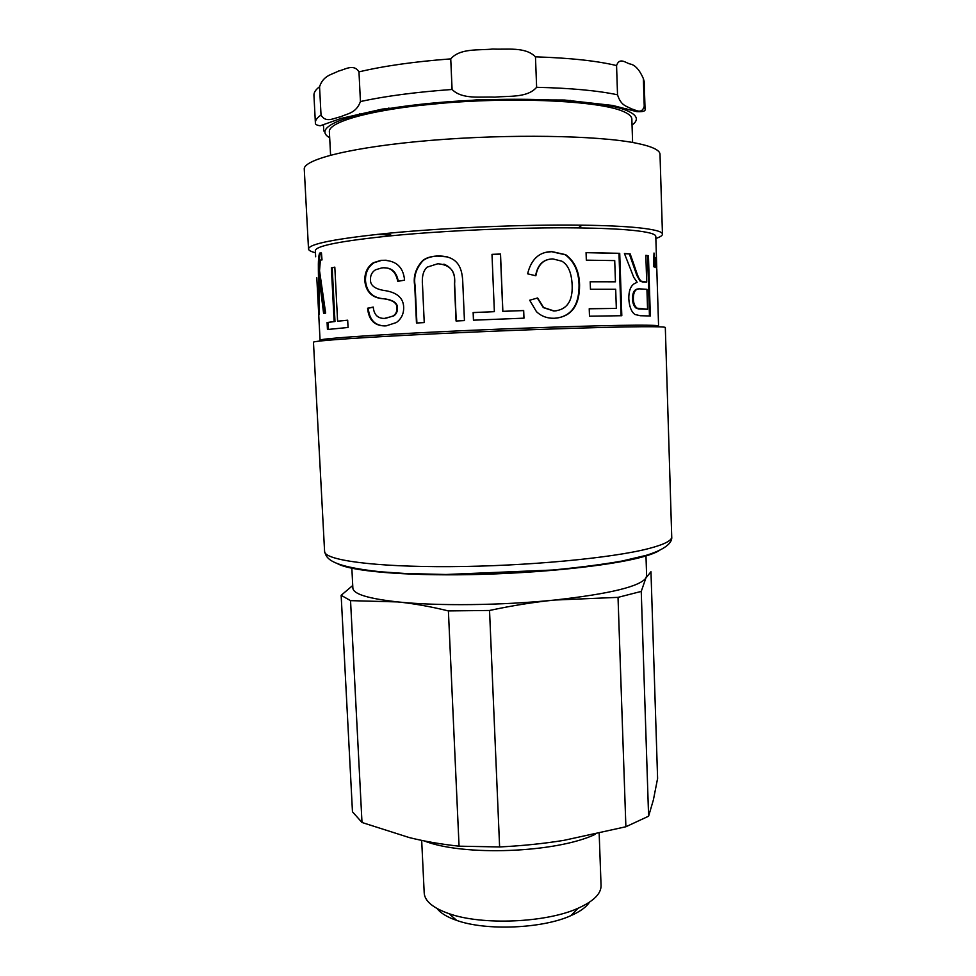 <?xml version="1.0" encoding="UTF-8"?>
<svg xmlns="http://www.w3.org/2000/svg" width="976" height="976" viewBox="0 0 976 976"><rect width="100%" height="100%" fill="white"/><g stroke="black" fill="none" stroke-linecap="round" stroke-linejoin="round"><path stroke-width="1.46" d="M377.529 234.35L391.071 235.192M424.035 840.873C463.1 856.428 556.064 852.926 595.201 834.37M437.089 908.534C440.64 913.17 447.179 917.123 456.707 920.417C486.06 931.031 542.595 928.652 570.96 915.622C580.183 911.547 586.369 907.058 589.516 902.153M599.179 833.48L601.057 885.586C601.179 893.748 593.518 901.299 578.073 908.253C546.206 922.82 481.973 925.516 449.009 913.658C433.027 908.034 424.755 901.141 424.206 893.003L421.681 840.385M351.824 567.739L352.873 588.186C353.349 594.067 368.33 598.654 397.805 601.924C413.385 603.497 430.245 606.486 448.399 610.915L459.062 846.18C441.311 844.277 424.706 841.397 409.261 837.567L361.998 822.487L350.543 600.643L397.805 601.924C437.309 606.133 502.164 605.449 554.661 600.045L618.028 597.361L625.884 826.757L563.884 840.36C543.766 843.606 522.343 845.814 499.614 846.948L489.537 610.464C512.461 605.559 534.165 602.094 554.661 600.045C610.024 593.872 640.537 586.405 646.197 577.658L650.968 571.716L657.604 778.445L653.395 799.905L648.601 816.192L641.244 591.419L646.624 575.877L645.966 555.405M352.739 585.49L341.149 595.311L350.543 600.643M448.399 610.915L489.537 610.464M618.028 597.361L641.244 591.419M341.149 595.311L352.47 811.8L361.998 822.487M459.062 846.18L499.614 846.948M625.884 826.757L648.601 816.192M626.629 110.52L626.568 108.629M323.446 124.904L323.764 130.991M359.754 114.216L359.595 113.521M360.437 101.528C356.13 113.521 347.029 113.545 340.709 116.791C334.231 117.864 325.911 123.464 321.031 115.058L319.555 86.742C323.41 75.152 332.023 74.64 338.391 71.089C344.821 69.747 353.629 63.306 358.973 71.87L360.437 101.528C385.239 96.124 415.788 92.098 452.083 89.475L450.741 58.877C460.196 47.909 479.143 50.508 492.856 49.032C506.666 49.861 525.247 46.409 535.47 56.852L536.629 87.303C527.247 98.186 508.508 95.672 494.82 97.173C481.058 96.38 462.441 99.894 452.083 89.475M616.564 65.563C619.516 56.937 625.714 62.915 630.02 63.977C635.034 64.855 639.475 69.723 643.355 78.556L644.233 106.36C641.586 114.802 635.779 109.702 631.472 108.934C627.129 106.018 621.151 106.396 617.527 94.794L616.564 65.563C596.848 60.829 569.813 57.926 535.47 56.852M632.607 142.484L631.85 119.145C631.777 116.351 628.739 113.716 622.749 111.227C600.118 101.504 524.551 97.075 451.62 102.443C378.59 107.738 327.863 121.061 329.376 131.821L330.583 155.147M653.469 266.729L654.005 253.028L654.762 267.107L653.749 258.799L653.469 266.729M654.872 263.386L654.676 257.274L655.457 266.167L655.652 257.762L655.957 267.631L655.103 263.41M647.564 309.27L646.929 289.323L640.171 288.896C635.608 288.445 633.339 291.763 633.339 298.863C633.473 303.194 634.717 306.305 637.072 308.196L647.564 309.27L639.951 309.026M638.572 288.945C634.534 288.884 632.521 292.214 632.521 298.924C632.655 303.255 633.9 306.366 636.254 308.257L639.121 309.087M645.856 255.529L647.564 255.797L649.455 315.943M624.481 253.662L629.349 253.943L636.852 275.439L640.122 281.173L642.391 281.905L646.698 282.125L645.844 255.334L648.442 255.724L650.345 315.98L640.317 315.724L634.937 314.492C631.338 311.82 629.3 306.586 628.812 298.79C628.678 291.446 630.398 286.48 633.949 283.894L637.121 282.259L633.729 277.282L624.433 253.54L630.154 253.87L633.253 262.617C638.694 278.843 638.536 277.916 640.964 281.112L646.698 282.125M647.564 255.797L648.442 255.724M629.349 253.943L630.154 253.87M590.199 281.783L615.441 281.808L614.721 260.592L586.332 260.165L586.064 252.577L619.723 253.321L621.81 315.712L589.48 316.212L589.223 308.733L616.332 308.404L615.685 289.25L590.468 289.274L590.199 281.722L615.441 281.808M589.223 308.782L616.332 308.404M586.064 252.662L618.979 253.406L621.065 315.724M618.979 253.406L619.723 253.321M548.695 259.409C541.68 260.897 537.312 266.326 535.58 275.72M537.325 298.058L543.303 307.599L553.77 311.027L556.198 310.844M545.816 252.369L551.525 251.686L565.202 254.748C574.12 261.3 578.731 271.413 579.049 285.077C579.158 304.744 571.692 315.76 556.649 318.103M535.848 275.781L527.613 273.817C531.2 259.189 539.301 251.784 551.904 251.601L565.69 254.675C574.632 261.251 579.268 271.365 579.585 285.016C579.61 305.976 571.18 317.054 554.307 318.261C547.292 318.469 541.351 316.273 536.471 311.686L529.675 300.23L537.605 297.973L543.595 307.525L554.148 310.978C566.775 309.88 572.79 301.279 572.156 285.175C571.607 272.768 568.154 264.777 561.822 261.178L552.88 258.921C543.559 259.079 537.874 264.691 535.848 275.781M473.555 320.189L473.226 312.601L494.368 311.661L491.989 254.346L500.517 254.028L502.86 311.32L523.685 310.551L523.978 318.164L473.458 320.189L473.14 312.564L494.368 311.661M491.989 254.431L500.432 254.102L502.774 311.356L523.478 310.588L523.77 318.164M416.898 322.983L415.166 285.907C413.47 276.83 416.032 268.461 422.852 260.824C426.073 258.079 430.819 256.493 437.102 256.078L447.533 256.895M456.256 320.982L454.621 283.784C455.475 273.89 451.9 267.339 443.885 264.142M416.471 323.007L414.751 285.87C413.043 276.806 415.605 268.449 422.437 260.799C425.67 258.03 430.465 256.432 436.821 256.017C459.33 255.248 462.38 269.681 462.807 283.138L464.442 320.604L456.06 320.994L454.426 283.735C455.963 271.523 450.436 264.85 437.834 263.74L427.134 267.156C423.23 270.645 421.693 276.781 422.535 285.553L424.243 322.592L416.471 323.007M384.849 325.935C374.845 325.581 369.318 319.677 368.269 308.221L373.259 307.208M398.269 281.271C396.622 272.341 392.096 267.888 384.678 267.875M384.422 318.42L393.645 315.992C396.317 314.223 397.586 311.6 397.452 308.135C397.781 303.255 393.535 300.157 384.69 298.839C373.125 298.229 366.744 292.288 365.524 281.003C365.195 272.914 368.037 266.814 374.04 262.727L381.738 260.336L386.228 260.226M367.586 308.221L373.247 307.086C374.015 315.089 378.078 318.847 385.447 318.383L393.108 315.98C395.792 314.199 397.061 311.576 396.927 308.123C397.256 303.243 392.986 300.144 384.093 298.827C372.466 298.229 366.049 292.275 364.829 280.99C364.499 272.902 367.342 266.814 373.369 262.715L381.128 260.311C395.451 259.848 403.271 266.46 404.576 280.149L397.757 281.356C395.78 271.413 390.449 266.924 381.775 267.912L375.504 269.815C371.966 272.036 370.294 275.366 370.477 279.795C370.258 285.761 375.455 289.408 386.069 290.775C397.464 292.849 403.32 298.29 403.674 307.111C403.881 313.638 401.453 318.774 396.366 322.544L386.093 325.886C374.894 326.289 368.721 320.409 367.586 308.221L368.269 308.221M328.326 329.4L327.96 322.409L334.988 321.531L332.206 267.766L334.817 267.29M332.206 267.766L334.817 267.143L337.598 321.177L347.688 320.262M327.96 322.409L334.146 321.555L331.352 267.766M337.598 321.177L347.688 320.201L348.054 327.472L327.448 329.51L327.082 322.434M334.988 321.531L334.146 321.555M324.483 313.296L320.238 279.173L319.347 279.197L319.006 314.833L318.371 270.23C318.2 261.165 318.627 255.456 319.664 253.089L321.458 253.004L322.019 259.933L320.396 260.043L319.53 270.718L325.642 313.089L323.617 313.467L319.323 279.209M319.372 290.348L319.274 270.206C319.103 261.141 319.53 255.431 320.555 253.077L320.945 252.674M319.274 270.206L318.371 270.23M319.286 270.535L318.383 270.559M318.054 301.438L317.273 286.48M318.505 309.917L318.762 315.114M316.797 277.721L320.067 340.197C319.213 338.794 367.305 335.256 441.311 331.694C515.169 328.131 599.093 325.362 635.291 325.191C650.833 325.106 658.593 325.386 658.58 326.008L656.799 268.766M656.75 267.363L655.787 236.387C655.762 233.923 647.893 231.898 632.204 230.299C618.857 228.994 600.85 228.201 578.17 227.908C523.709 227.188 446.191 230.434 391.974 235.716C341.246 240.877 315.699 245.854 315.333 250.649L315.663 256.786M656.25 259.299L656.177 262.959L655.921 259.323M656.018 262.044L656.482 268.205L656.018 262.044M655.86 238.473C660.24 236.985 662.436 235.558 662.46 234.155C662.436 231.58 654.371 229.445 638.28 227.75C624.469 226.347 605.754 225.493 582.123 225.163C525.381 224.346 444.275 227.737 387.801 233.313C335.256 238.717 308.831 243.951 308.514 248.99C308.636 250.381 310.954 251.625 315.443 252.735M671.732 536.922L665.315 327.497C665.351 326.887 657.397 326.631 641.464 326.74C604.12 326.984 516.743 329.9 439.712 333.597C362.535 337.281 312.564 340.868 313.467 342.234L324.593 551.477C326.533 557.638 327.643 566.214 380.628 571.79L405.394 573.51L445.983 574.498L552.77 570.021C580.012 567.385 603.119 564.384 622.078 561.029L646.063 555.381C668.56 548.451 672.305 541.204 671.732 536.922C671.891 540.631 664.18 544.523 648.601 548.597C612.074 558.126 526.235 566.251 450.217 566.641C374.064 567.093 324.252 560.102 324.593 551.477M568.361 100.748L570.277 100.406M321.031 115.058C317.115 117.718 315.236 120.292 315.382 122.793L313.943 95.306C313.784 92.525 315.651 89.67 319.555 86.742M358.973 71.87C383.8 65.965 414.385 61.634 450.741 58.877M643.355 78.556L644.184 81.472L645.051 108.97L644.233 106.36M617.527 94.794C597.873 90.622 570.911 88.121 536.629 87.303M329.681 137.714C310.307 127.051 350.933 110.959 430.684 103.285C510.277 95.514 602.155 99.625 627.129 110.715C637.462 115.205 639.109 119.987 632.045 125.05M632.521 298.924L633.339 298.863M642.391 281.905L643.257 281.844M381.738 260.336L381.128 260.311M365.524 281.003L364.829 280.99M320.921 285.736L320.018 285.761M308.514 248.99L304.268 169.238C302.889 159.393 352.983 146.815 431.002 140.361C508.862 133.871 597.532 135.396 635.559 143.033C651.785 146.29 659.935 150.06 660.008 154.33L659.996 154.074M337.635 563.738C350.494 571.07 403.698 575.925 471.14 574.608C538.52 573.315 608.756 565.921 640.842 557.381C649.906 554.978 656.214 552.599 659.776 550.232M570.96 915.622L578.073 908.253M456.707 920.417L449.009 913.658M390.18 108.324L388.228 108.141M645.051 108.97C645.783 111.093 643.025 111.984 636.816 111.654L612.672 105.457L564.299 100.016L478.923 99.637L382.311 109.092L341.075 118.425L320.25 125.77C316.675 125.306 315.053 124.306 315.382 122.793M636.254 308.257L637.072 308.196M640.122 281.173L640.964 281.112M374.04 262.727L373.369 262.715M320.555 253.077L319.664 253.089M660.008 154.33L662.46 234.155M578.17 227.908L582.123 225.163M391.974 235.716L387.801 233.313"/></g></svg>
